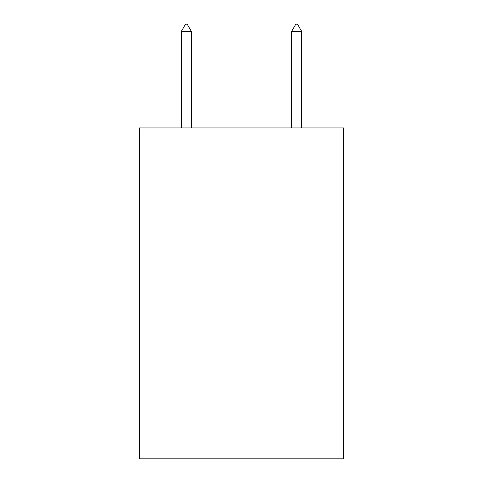 <?xml version="1.0" encoding="UTF-8"?>
<svg xmlns="http://www.w3.org/2000/svg" width="483" height="483" viewBox="0 0 483 483"><rect width="100%" height="100%" fill="white"/><g stroke="black" fill="none" stroke-linecap="round" stroke-linejoin="round"><path stroke-width="0.72" d="M343.528 127.947L343.528 458.85L139.472 458.85L139.472 127.947L343.528 127.947M191.31 31.323L187.175 24.15L185.52 24.15L181.385 31.323L191.31 31.323L191.31 127.947M181.385 31.323L181.385 127.947M295.825 24.15L297.48 24.15L301.615 31.323L291.69 31.323L295.825 24.15M301.615 127.947L301.615 31.323M291.69 127.947L291.69 31.323"/></g></svg>
